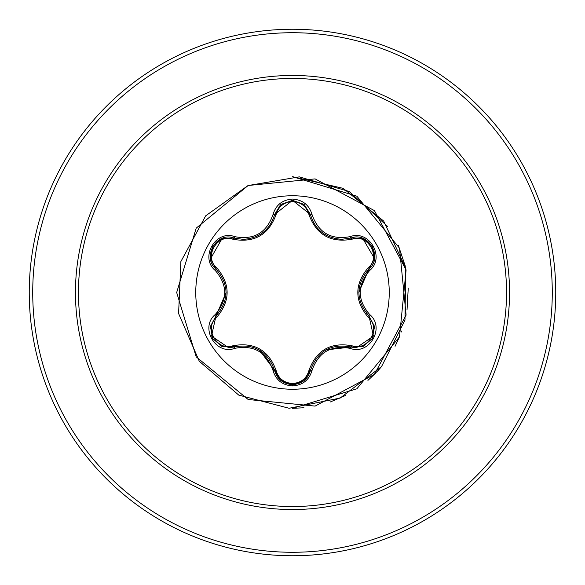 <?xml version="1.0" encoding="UTF-8"?>
<svg xmlns="http://www.w3.org/2000/svg" width="585" height="585" viewBox="0 0 585 585"><rect width="100%" height="100%" fill="white"/><g stroke="black" fill="none" stroke-linecap="round" stroke-linejoin="round"><path stroke-width="0.88" d="M292.5 389.244A96.744 96.744 0 0 1 195.756 292.5A96.744 96.744 0 0 1 292.5 195.756A96.744 96.744 0 0 1 389.244 292.5A96.744 96.744 0 0 1 292.5 389.244M304.01 380.616L292.5 384.637L292.5 385.924C282.321 385.171 275.827 380.001 273.005 370.415C266.57 352.111 253.824 344.748 234.768 348.338C215.711 355.6 199.448 327.41 215.243 314.555C227.85 299.842 227.85 285.136 215.243 270.445C199.434 257.554 215.748 229.393 234.768 236.662C253.839 240.245 266.584 232.881 273.005 214.585C275.827 204.999 282.328 199.829 292.5 199.076C302.686 199.807 309.194 204.969 312.032 214.563C318.467 232.837 331.198 240.194 350.232 236.618C369.296 229.379 385.53 257.583 369.727 270.424C357.084 285.151 357.084 299.871 369.727 314.576C385.544 327.446 369.259 355.629 350.232 348.382A1.74 0.402 -73.4 0 1 351.051 347.029L325.786 349.954M222.22 238.395L233.949 238.015L243.206 239.367L233.949 238.015C216.545 231.382 201.562 257.246 216.004 269.056A1.74 0.541 133.4 0 1 216.633 267.608C230.6 284.237 230.6 300.829 216.633 317.392C203.521 328.017 217.284 351.782 233.005 345.72C254.424 341.918 268.808 350.218 276.157 370.634C278.489 378.539 283.937 382.824 292.5 383.497C301.07 382.846 306.533 378.568 308.88 370.649C316.295 350.239 330.664 341.94 351.995 345.764C367.746 351.797 381.442 327.995 368.338 317.414C354.334 300.77 354.334 284.164 368.338 267.586C381.449 256.976 367.716 233.196 351.995 239.236C330.605 243.024 316.236 234.731 308.88 214.351C306.54 206.439 301.078 202.154 292.5 201.503C283.937 202.169 278.489 206.461 276.157 214.366C268.742 234.812 254.358 243.119 233.005 239.28C217.254 233.225 203.536 257.012 216.633 267.608M308.88 214.351A1.74 0.541 166.6 0 1 310.445 214.527C315.008 229.81 325.465 238.073 341.823 239.316C325.604 238.212 315.139 229.949 310.445 214.527L292.522 200.362L274.584 214.549L280.471 204.845M303.959 380.652L292.522 384.637C301.867 383.957 307.842 379.234 310.445 370.473C317.319 351.132 330.847 343.315 351.051 347.029L356.323 347.797L373.479 336.104L368.967 315.966C355.621 300.332 355.621 284.69 368.967 269.034L358.839 292.398M215.243 270.445A1.74 0.402 -46.6 0 0 216.004 269.056C229.32 284.676 229.32 300.302 216.004 315.944L211.499 336.068L228.655 347.768L233.949 346.985A1.74 0.541 73.3 0 1 233.005 345.72M292.5 78.463A214.037 214.037 0 0 1 506.537 292.5A214.037 214.037 0 0 1 292.5 506.537A214.037 214.037 0 0 1 78.463 292.5A214.037 214.037 0 0 1 292.5 78.463M292.5 29.25A263.25 263.25 0 0 1 555.75 292.5A263.25 263.25 0 0 1 292.5 555.75A263.25 263.25 0 0 1 29.25 292.5A263.25 263.25 0 0 1 292.5 29.25A263.25 263.25 0 0 0 29.25 292.5A263.25 263.25 0 0 0 292.5 555.75M345.15 347.329L346.51 346.042M366.466 313.304L366.963 311.593M367.585 272.654L367.139 270.913M303.973 407.76L292.5 408.33L356.85 388.806L399.511 336.828L406.1 269.904L374.4 210.6L315.096 178.9L248.179 185.489L196.194 228.15L176.677 292.5L196.194 356.85L248.179 399.511L315.096 406.1L374.4 374.4L406.1 315.096L399.511 248.172L356.85 196.194L292.5 176.67L343.19 188.355L383.658 221.042L405.734 268.149L404.974 320.163L381.53 366.598L340.119 398.085L289.107 408.272L238.782 395.116L199.288 361.259L178.593 313.523L180.882 261.553L205.686 215.828L247.996 185.569L299.286 176.867L349.208 191.5L387.687 226.505M330.123 402.049L345.596 395.438M367.928 380.404L376.206 372.557M376.813 371.914L379.716 368.718M379.819 368.601L381.968 366.064M395.072 346.313L399.862 335.973M401.39 331.98L401.749 330.978M407.028 309.779L408.242 288.134M405.325 266.292L398.385 245.554M215.243 314.555A1.74 0.402 46.6 0 1 216.004 315.944A1.74 0.541 -133.4 0 0 216.633 317.392M234.768 348.338A1.74 0.402 -106.7 0 0 233.949 346.985C254.161 343.249 267.703 351.066 274.584 370.451L259.418 350.005M273.005 370.415A1.74 0.402 -13.3 0 1 274.584 370.451A1.74 0.541 166.7 0 0 276.157 370.634M280.785 380.418L274.584 370.451C277.188 379.226 283.162 383.95 292.522 384.637L280.756 380.396M350.232 348.382C331.183 344.821 318.452 352.17 312.032 370.437A1.74 0.402 -166.6 0 0 310.445 370.473A1.74 0.541 13.4 0 1 308.88 370.649M362.78 346.634L351.051 347.029A1.74 0.541 106.6 0 0 351.995 345.764M368.338 317.414A1.74 0.541 133.3 0 0 368.974 315.966M368.338 267.586A1.74 0.541 -133.3 0 1 368.967 269.034C383.409 257.276 368.499 231.367 351.051 237.971L341.823 239.316L351.051 237.971A1.74 0.402 -106.6 0 1 350.232 236.618M351.995 239.236A1.74 0.541 73.4 0 0 351.051 237.971L362.854 238.395M362.678 238.329L374.517 258.57M276.157 214.366A1.74 0.541 13.3 0 0 274.584 214.549C269.926 229.964 259.469 238.241 243.206 239.367C259.528 238.161 269.985 229.883 274.584 214.549A1.74 0.402 -166.7 0 1 273.005 214.585M233.005 239.28A1.74 0.541 106.7 0 1 233.941 238.007M210.468 258.621L216.004 269.056L210.505 258.848M210.498 258.811L222.11 238.439M210.483 326.298L216.004 315.944L226.102 292.602M312.032 370.437C309.194 380.031 302.679 385.193 292.5 385.924M374.51 326.393L368.967 315.966A1.74 0.402 -46.7 0 1 369.727 314.576M374.495 258.687L368.967 269.034A1.74 0.402 46.7 0 0 369.727 270.424M304.237 204.567L310.445 214.527A1.74 0.402 -13.4 0 0 312.032 214.563M234.87 238.27L233.949 238.015A1.74 0.402 -73.3 0 0 234.768 236.662M292.5 509.542A217.042 217.042 0 0 1 75.458 292.5A217.042 217.042 0 0 1 292.5 75.458A217.042 217.042 0 0 1 509.542 292.5A217.042 217.042 0 0 1 292.5 509.542M292.5 32.723A259.777 259.777 0 0 1 552.277 292.5A259.777 259.777 0 0 1 292.5 552.277A259.777 259.777 0 0 1 32.723 292.5A259.777 259.777 0 0 1 292.5 32.723M324.141 234.037L329.34 236.793M256.245 236.603L260.705 234.205M212.691 338.547L210.439 326.576M221.942 346.495L212.699 338.554M234.856 346.729L222.139 346.576M274.584 370.451L274.35 369.523M292.493 384.637L281.005 380.594M310.679 369.552L304.178 380.484M351.051 347.029L350.13 346.773M372.279 338.591L363.044 346.532M374.546 326.605L372.279 338.583M368.967 315.966L368.287 315.308M368.967 269.034L368.279 269.707M363.058 238.475L372.294 246.431L374.539 258.409M351.051 237.971L350.137 238.227M310.445 214.527L310.686 215.455M281.012 204.392L292.522 200.362L304.017 204.392M274.358 215.463L280.851 204.531M210.432 258.409L212.706 246.431L221.956 238.497M216.004 315.944L216.684 315.278M216.004 269.056L216.677 269.722"/></g></svg>
